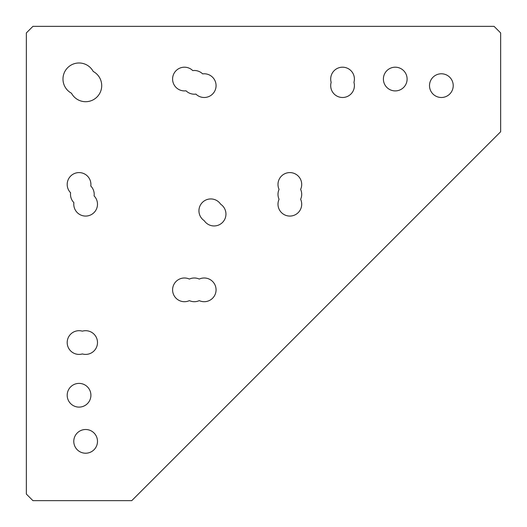 <?xml version="1.0" encoding="UTF-8"?>
<svg xmlns="http://www.w3.org/2000/svg" width="527" height="527" viewBox="0 0 527 527"><rect width="100%" height="100%" fill="white"/><g stroke="black" fill="none" stroke-linecap="round" stroke-linejoin="round"><path stroke-width="0.4" stroke-dasharray="2.63 1.98" d="M93.22 71.468A16.073 16.073 0 0 1 89.544 101.23A16.073 16.073 0 0 1 71.468 93.22A16.073 16.073 0 0 1 67.687 67.687A16.073 16.073 0 0 1 93.22 71.468M331.16 82.344A11.857 11.857 0 0 1 342.55 67.192A11.857 11.857 0 0 1 353.94 82.344A11.857 11.857 0 0 1 342.55 97.495A11.857 11.857 0 0 1 331.16 82.344M82.344 331.16A11.857 11.857 0 0 1 97.495 342.55A11.857 11.857 0 0 1 82.344 353.94A11.857 11.857 0 0 1 67.192 342.55A11.857 11.857 0 0 1 82.344 331.16M220.668 204.226A11.857 11.857 0 0 1 217.526 225.444A11.857 11.857 0 0 1 204.226 220.668A11.857 11.857 0 0 1 202.414 202.414A11.857 11.857 0 0 1 220.668 204.226M407.107 79.05A11.857 11.857 0 0 1 395.25 90.907A11.857 11.857 0 0 1 383.392 79.05A11.857 11.857 0 0 1 395.25 67.192A11.857 11.857 0 0 1 407.107 79.05M90.907 395.25A11.857 11.857 0 0 1 79.05 407.107A11.857 11.857 0 0 1 67.192 395.25A11.857 11.857 0 0 1 79.05 383.392A11.857 11.857 0 0 1 90.907 395.25M70.592 192.757A11.857 11.857 0 0 1 79.05 172.592A11.857 11.857 0 0 1 90.802 186.024A11.857 11.857 0 0 1 94.096 195.906A11.857 11.857 0 0 1 85.637 216.07A11.857 11.857 0 0 1 73.885 202.638A11.857 11.857 0 0 1 70.592 192.757M279.073 189.391A11.857 11.857 0 0 1 289.85 172.592A11.857 11.857 0 0 1 300.627 189.391A11.857 11.857 0 0 1 300.627 199.272A11.857 11.857 0 0 1 289.85 216.07A11.857 11.857 0 0 1 279.073 199.272A11.857 11.857 0 0 1 279.073 189.391M202.638 73.885A11.857 11.857 0 0 1 208.797 96.573A11.857 11.857 0 0 1 195.906 94.096A11.857 11.857 0 0 1 186.024 90.802A11.857 11.857 0 0 1 173.199 75.302A11.857 11.857 0 0 1 192.757 70.592A11.857 11.857 0 0 1 202.638 73.885M453.22 85.637A11.857 11.857 0 0 1 441.362 97.495A11.857 11.857 0 0 1 429.505 85.637A11.857 11.857 0 0 1 441.362 73.78A11.857 11.857 0 0 1 453.22 85.637M97.495 441.362A11.857 11.857 0 0 1 85.637 453.22A11.857 11.857 0 0 1 73.78 441.362A11.857 11.857 0 0 1 85.637 429.505A11.857 11.857 0 0 1 97.495 441.362M199.272 279.073A11.857 11.857 0 0 1 216.07 289.85A11.857 11.857 0 0 1 199.272 300.627A11.857 11.857 0 0 1 189.391 300.627A11.857 11.857 0 0 1 172.592 289.85A11.857 11.857 0 0 1 189.391 279.073A11.857 11.857 0 0 1 199.272 279.073M32.938 500.65L131.75 500.65L500.65 131.75L500.65 32.938L494.062 26.35L32.938 26.35L26.35 32.938L26.35 494.062L32.938 500.65"/><path stroke-width="0.79" d="M101.711 85.637A16.073 16.073 0 0 0 93.22 71.468A16.073 16.073 0 0 0 67.687 67.687A16.073 16.073 0 0 0 71.468 93.22A16.073 16.073 0 0 0 101.711 85.637M330.692 79.05A11.857 11.857 0 0 0 331.16 82.344A11.857 11.857 0 0 0 342.55 97.495A11.857 11.857 0 0 0 353.94 82.344A11.857 11.857 0 0 0 342.55 67.192A11.857 11.857 0 0 0 330.692 79.05M97.495 342.55A11.857 11.857 0 0 0 82.344 331.16A11.857 11.857 0 0 0 67.192 342.55A11.857 11.857 0 0 0 82.344 353.94A11.857 11.857 0 0 0 97.495 342.55M225.951 214.094A11.857 11.857 0 0 0 220.668 204.226A11.857 11.857 0 0 0 202.414 202.414A11.857 11.857 0 0 0 204.226 220.668A11.857 11.857 0 0 0 225.951 214.094M383.392 79.05A11.857 11.857 0 0 0 395.25 90.907A11.857 11.857 0 0 0 407.107 79.05A11.857 11.857 0 0 0 395.25 67.192A11.857 11.857 0 0 0 383.392 79.05M67.192 395.25A11.857 11.857 0 0 0 79.05 407.107A11.857 11.857 0 0 0 90.907 395.25A11.857 11.857 0 0 0 79.05 383.392A11.857 11.857 0 0 0 67.192 395.25M67.192 184.45A11.857 11.857 0 0 0 70.592 192.757A11.857 11.857 0 0 0 73.885 202.638A11.857 11.857 0 0 0 85.637 216.07A11.857 11.857 0 0 0 94.096 195.906A11.857 11.857 0 0 0 90.802 186.024A11.857 11.857 0 0 0 79.05 172.592A11.857 11.857 0 0 0 67.192 184.45M277.992 184.45A11.857 11.857 0 0 0 279.073 189.391A11.857 11.857 0 0 0 279.073 199.272A11.857 11.857 0 0 0 289.85 216.07A11.857 11.857 0 0 0 300.627 199.272A11.857 11.857 0 0 0 300.627 189.391A11.857 11.857 0 0 0 289.85 172.592A11.857 11.857 0 0 0 277.992 184.45M216.07 85.637A11.857 11.857 0 0 0 202.638 73.885A11.857 11.857 0 0 0 192.757 70.592A11.857 11.857 0 0 0 173.199 75.302A11.857 11.857 0 0 0 186.024 90.802A11.857 11.857 0 0 0 195.906 94.096A11.857 11.857 0 0 0 216.07 85.637M429.505 85.637A11.857 11.857 0 0 0 441.362 97.495A11.857 11.857 0 0 0 453.22 85.637A11.857 11.857 0 0 0 441.362 73.78A11.857 11.857 0 0 0 429.505 85.637M73.78 441.362A11.857 11.857 0 0 0 85.637 453.22A11.857 11.857 0 0 0 97.495 441.362A11.857 11.857 0 0 0 85.637 429.505A11.857 11.857 0 0 0 73.78 441.362M216.07 289.85A11.857 11.857 0 0 0 199.272 279.073A11.857 11.857 0 0 0 189.391 279.073A11.857 11.857 0 0 0 172.592 289.85A11.857 11.857 0 0 0 189.391 300.627A11.857 11.857 0 0 0 199.272 300.627A11.857 11.857 0 0 0 216.07 289.85M32.938 500.65L131.75 500.65L500.65 131.75L500.65 32.938L494.062 26.35L32.938 26.35L26.35 32.938L26.35 494.062L32.938 500.65"/></g></svg>
